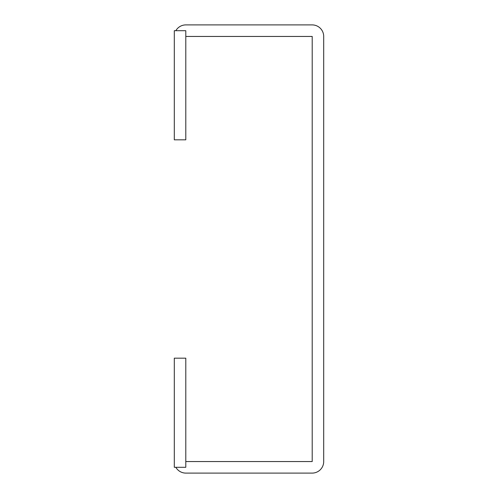 <?xml version="1.0" encoding="UTF-8"?>
<svg xmlns="http://www.w3.org/2000/svg" width="498" height="498" viewBox="0 0 498 498"><rect width="100%" height="100%" fill="white"/><g stroke="black" fill="none" stroke-linecap="round" stroke-linejoin="round"><path stroke-width="0.75" d="M175.831 30.702A11.547 11.547 0 0 1 185.847 24.9L312.153 24.9A11.547 11.547 0 0 1 323.7 36.447L323.7 461.553A11.547 11.547 0 0 1 312.153 473.1L185.847 473.1A11.547 11.547 0 0 1 175.831 467.298M185.791 36.447L312.209 36.447L312.209 461.553L185.791 461.553M174.3 30.702L174.3 139.826L185.791 139.826L185.791 30.702L174.3 30.702M174.3 467.298L174.3 358.174L185.791 358.174L185.791 467.298L174.3 467.298"/></g></svg>

